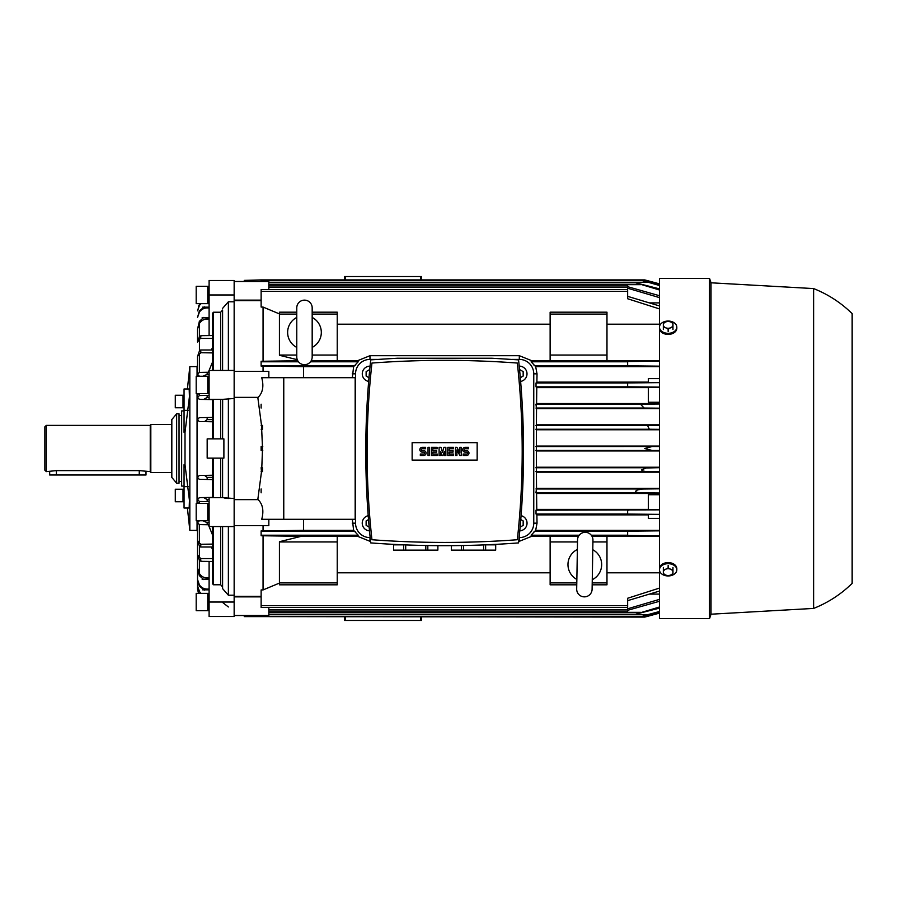 <?xml version="1.0" encoding="UTF-8"?>
<svg xmlns="http://www.w3.org/2000/svg" width="897" height="897" viewBox="0 0 897 897"><rect width="100%" height="100%" fill="white"/><g stroke="black" fill="none" stroke-linecap="round" stroke-linejoin="round"><path stroke-width="1.35" d="M304.475 364.687A7.703 7.703 0 0 1 296.772 356.984L296.772 307.85A7.703 7.703 0 0 1 304.475 300.136A7.703 7.703 0 0 1 312.178 307.85L312.178 356.984A7.703 7.703 0 0 1 304.475 364.687M312.178 317.426A16.864 16.864 0 0 1 312.178 347.408M296.772 347.408A16.864 16.864 0 0 1 296.772 317.426M312.178 318.648L312.178 307.85M577.354 550.59L577.545 539.893A7.703 7.703 0 0 1 585.382 532.313A7.703 7.703 0 0 1 592.951 540.162L592.098 589.284A7.703 7.703 0 0 1 584.25 596.853A7.703 7.703 0 0 1 576.681 589.015L576.872 578.251M592.782 549.726A16.864 16.864 0 0 1 592.255 579.709M576.849 579.44A16.864 16.864 0 0 1 577.376 549.457M592.76 550.949L592.951 540.162M444.643 542.427A982.338 982.338 0 0 0 517.334 539.736A805.371 805.371 0 0 0 517.334 363.05A982.338 982.338 0 0 0 371.952 363.05A805.371 805.371 0 0 0 371.952 539.736A982.338 982.338 0 0 0 444.643 542.427M492.812 541.25L495.469 541.115M495.727 541.104L504.809 540.588M425.795 545.511L425.795 550.13L393.592 550.13L393.615 544.838L403.594 544.838M437.871 545.668L437.871 550.13L425.795 550.13M427.824 550.13L427.824 545.555M437.904 545.668L437.871 550.13M483.595 544.928L483.595 550.13L451.393 550.13L451.426 545.668L451.393 550.13M485.692 544.838L495.671 544.838L495.671 550.13L483.595 550.13M485.625 550.13L485.625 544.838M495.705 544.367L495.671 550.13M459.825 452.839L459.825 447.3L461.26 447.3L461.26 455.485L459.825 455.485L456.932 449.946L456.932 455.485L455.485 455.485L455.485 447.3L456.932 447.3L459.825 452.839M445.854 447.3L445.854 455.485L444.407 455.485L444.407 451.393L442.961 455.485L441.997 455.485L440.55 451.393L440.55 455.485L439.104 455.485L439.104 447.3L441.032 447.3L442.479 452.357L443.925 447.3L445.854 447.3M428.026 455.485L428.026 447.3L429.472 447.3L429.472 455.485L428.026 455.485M422.252 447.3A2.411 2.411 0 0 0 419.841 449.7A2.411 2.411 0 0 0 422.252 452.11L423.698 452.11A0.964 0.964 0 0 1 424.662 453.075A0.964 0.964 0 0 1 423.698 454.039L420.323 454.039L420.323 455.485L423.698 455.485A2.411 2.411 0 0 0 426.097 453.075A2.411 2.411 0 0 0 423.698 450.664L422.252 450.664A0.964 0.964 0 0 1 421.287 449.7A0.964 0.964 0 0 1 422.252 448.735L425.615 448.735L425.615 447.3L422.252 447.3M432.847 448.735L432.847 450.664L436.693 450.664L436.693 452.11L432.847 452.11L432.847 454.039L437.175 454.039L437.175 455.485L431.401 455.485L431.401 447.3L437.175 447.3L437.175 448.735L432.847 448.735M449.218 448.735L449.218 450.664L453.075 450.664L453.075 452.11L449.218 452.11L449.218 454.039L453.557 454.039L453.557 455.485L447.782 455.485L447.782 447.3L453.557 447.3L453.557 448.735L449.218 448.735M465.117 447.3A2.411 2.411 0 0 0 462.706 449.7A2.411 2.411 0 0 0 465.117 452.11L466.563 452.11A0.964 0.964 0 0 1 467.528 453.075A0.964 0.964 0 0 1 466.563 454.039L463.188 454.039L463.188 455.485L466.563 455.485A2.411 2.411 0 0 0 468.974 453.075A2.411 2.411 0 0 0 466.563 450.664L465.117 450.664A0.964 0.964 0 0 1 464.153 449.7A0.964 0.964 0 0 1 465.117 448.735L468.492 448.735L468.492 447.3L465.117 447.3M461.473 545.555L461.473 550.13M463.502 550.13L463.502 545.511M403.661 544.838L403.661 550.13M405.702 550.13L405.702 544.928M477.159 460.105L412.138 460.105L412.138 442.67L477.159 442.67L477.159 460.105M384.488 540.588L393.57 541.104M393.828 541.115L396.474 541.25M397.393 358.228L370.73 359.865C364.115 420.884 364.115 481.902 370.73 542.909C420.009 546.609 469.288 546.609 518.556 542.909C525.182 481.902 525.182 420.884 518.556 359.865L491.904 358.228L397.393 358.228M520.641 381.427A7.703 7.703 0 0 0 527.01 373.836A7.703 7.703 0 0 0 519.217 366.133M519.565 369.542L523.164 371.616L523.164 376.067L520.316 377.704M370.069 366.133A7.703 7.703 0 0 0 362.276 373.836A7.703 7.703 0 0 0 368.656 381.427M368.97 377.704L366.133 376.067L366.133 371.616L369.732 369.542M368.196 515.663A7.703 7.703 0 0 0 369.497 530.856M369.16 527.133L366.133 525.384L366.133 520.933L368.51 519.565M519.789 530.856A7.703 7.703 0 0 0 521.09 515.663M520.787 519.565L523.164 520.933L523.164 525.384L520.137 527.133M337.227 536.35L357.712 536.35L369.99 541.306L369.99 537.606A14.453 14.453 0 0 1 355.537 523.164L355.537 373.836A14.453 14.453 0 0 1 369.99 359.394L377.424 359.394L369.99 359.394L369.99 355.694L357.712 360.65L337.227 360.65M550.13 360.65L531.585 360.65L519.307 355.694L519.307 359.394L511.873 359.394L519.307 359.394A14.453 14.453 0 0 1 533.76 373.836L533.76 523.164A14.453 14.453 0 0 1 519.307 537.606L519.307 541.306L531.585 536.35L550.13 536.35M668.142 567.902L670.552 569.191A4.821 3.409 180 0 0 665.742 569.191L668.142 567.902L668.142 565.48M672.963 569.864L672.963 572.14A4.821 3.409 180 0 0 670.552 569.191L672.963 569.864L672.963 567.442M672.963 573.8L670.552 575.089A4.821 3.409 180 0 0 672.963 572.14L672.963 573.8M670.552 575.089L668.142 575.762L665.742 575.089A4.821 3.409 180 0 0 670.552 575.089M665.742 575.089L663.332 573.8L663.332 572.14A4.821 3.409 180 0 0 665.742 575.089M663.332 572.14L663.332 569.864L665.742 569.191A4.821 3.409 180 0 0 663.332 572.14M663.332 567.442L663.332 569.864M668.142 321.238L670.552 321.911A4.821 3.409 0 0 0 665.742 321.911L668.142 321.238M672.963 323.2L672.963 324.86A4.821 3.409 0 0 0 670.552 321.911L672.963 323.2M672.963 327.136L670.552 327.809A4.821 3.409 0 0 0 672.963 324.86L672.963 329.558M670.552 327.809L668.142 329.098L665.742 327.809A4.821 3.409 0 0 0 670.552 327.809M665.742 327.809L663.332 327.136L663.332 324.86A4.821 3.409 0 0 0 665.742 327.809M663.332 324.86L663.332 323.2L665.742 321.911A4.821 3.409 0 0 0 663.332 324.86M668.142 331.52L668.142 329.098M663.332 329.558L663.332 327.136M676.82 568.732L676.82 569.819A8.667 6.133 180 0 0 668.142 563.686A8.667 6.133 180 0 0 659.474 569.819L659.474 568.732A8.667 6.133 180 0 1 668.142 562.598A8.667 6.133 180 0 1 676.82 568.732M659.474 569.819A8.667 6.133 180 0 0 668.142 575.952A8.667 6.133 180 0 0 676.82 569.819M676.82 328.268L676.82 327.181A8.667 6.133 0 0 0 668.142 321.048A8.667 6.133 0 0 0 659.474 327.181L659.474 328.268A8.667 6.133 0 0 0 668.142 334.402A8.667 6.133 0 0 0 676.82 328.268M659.474 327.181A8.667 6.133 0 0 0 668.142 333.314A8.667 6.133 0 0 0 676.82 327.181M709.572 278.462L659.474 278.462L659.474 618.538L709.572 618.538L709.572 278.462L711.018 282.802L711.018 614.198L709.572 618.538M813.613 608.424C828.133 602.649 840.982 594.296 852.15 583.375L852.15 313.625C840.982 302.704 828.133 294.351 813.613 288.576L813.613 608.424L711.018 614.198M171.82 424.416L150.819 424.416L150.819 472.584L171.82 472.584M150.819 424.797A0.583 0.583 0 0 1 150.248 425.38L46.296 425.38L44.85 426.826L44.85 470.174L46.296 471.62L56.41 470.611L139.259 470.611L150.248 471.62A0.583 0.583 0 0 1 150.819 472.203M49.671 471.62L49.671 474.995L145.998 474.995L145.998 471.62M46.296 425.38L46.296 471.62M176.642 448.5L176.642 483.18L179.041 483.18L179.041 413.82L176.642 413.82L176.642 448.5M176.642 413.82L171.82 419.561L171.82 477.439L176.642 483.18M182.999 499.932L182.999 489.246L175.285 489.246L175.285 501.759L182.999 501.759L182.999 499.932M184.053 501.759L183.212 501.759L182.999 489.627M182.999 397.068L182.999 395.241L175.285 395.241L175.285 407.754L182.999 407.754L182.999 397.068M184.053 407.754L183.212 407.754L182.999 395.622M207.756 518.971L207.756 503.419L196.196 503.419L196.196 520.765L207.756 520.765L207.756 518.971M209.102 520.765L208.026 520.765L207.756 503.811M207.756 610.7L207.756 593.366L196.196 593.366L196.196 610.7L207.756 610.7L196.196 610.7M208.026 610.7L209.102 610.7L207.756 610.319L208.026 593.366L209.102 593.366M207.756 289.686L207.756 286.3L196.196 286.3L196.196 303.635L207.756 303.635L207.756 289.686M209.102 303.635L208.026 303.635L207.756 286.681M207.756 386.035L207.756 376.235L196.196 376.235L196.196 393.581L207.756 393.581L207.756 386.035M209.102 393.581L208.026 393.581L207.756 376.617M187.406 388.973L189.839 366.615L189.839 530.385L197.06 530.385L197.542 532.044M197.06 393.581L197.06 503.419M197.06 520.765L197.06 530.385M184.053 410.927L181.643 410.927L181.643 486.073L184.053 486.073M184.053 486.645L184.053 464.691L185.017 464.691L189.435 500.291L189.177 508.027L184.053 508.027L184.053 486.645L188.292 486.645M185.017 432.309L184.053 432.309L184.053 388.973L189.177 388.973L189.435 396.709L185.017 432.309L185.017 464.691M222.591 424.416L222.591 399.356L234.151 398.481L234.151 498.519L222.591 497.667L222.591 472.584M222.591 399.356L222.591 438.868L222.647 399.356L209.102 399.356L209.102 370.45L234.151 370.45L234.151 595.216L228.376 595.216L222.591 588.634L222.591 526.55L222.591 586.974L220.662 584.766L213.441 584.766L212.477 583.644L212.477 526.55L213.441 526.55L209.102 526.55L234.151 526.55L234.151 616.486L209.102 616.486L209.102 561.421M223.891 438.868L223.891 458.132L207.173 458.132L207.173 438.868L223.891 438.868M199.437 501.49L197.542 499.562L199.437 497.633L212.477 497.409M212.477 549.48L211.457 546.991M199.571 503.419L199.269 502.679L197.822 503.419M199.224 479.312L197.542 477.406L199.212 475.488L205.312 475.376M205.312 421.624L199.179 421.523L197.542 419.594L199.224 417.688M199.437 395.51L197.542 397.438L199.437 399.367L203.653 399.445L207.173 397.438L209.102 397.438M197.822 393.581L199.269 394.321L199.571 393.581M211.457 350.009L212.477 347.52M189.839 366.615L197.06 366.615L197.06 376.235M220.662 438.868L220.662 399.356L212.477 399.356L212.477 438.868M220.292 399.356C223.252 399.356 223.252 399.356 220.292 399.356C223.252 399.356 223.252 399.356 220.292 399.356M212.477 458.132L212.477 497.644M222.591 310.026L222.591 370.45L222.591 310.026L220.662 312.234L213.441 312.234L212.477 313.356L212.477 370.45M213.441 584.766L213.441 526.55L220.662 526.55L220.662 584.766M220.303 526.55C223.275 526.55 223.275 526.55 220.303 526.55M222.591 458.132L222.591 497.644L222.591 458.132M228.903 526.55C220.662 526.55 220.662 526.55 228.903 526.55C220.662 526.55 220.662 526.55 228.903 526.55M228.376 606.977L222.736 602.537M222.591 308.366L228.376 301.784L234.151 301.784L234.151 370.45L209.102 370.45M222.591 579.978L222.591 526.55L234.151 526.55L228.376 526.55L228.376 595.216M224.788 498.138L228.376 498.519L228.376 398.481M208.339 372.244L212.477 362.197M212.477 534.803L208.339 524.756M222.591 370.45L222.591 318.256M199.246 520.765L198.585 520.966M198.013 521.415L197.553 522.514M199.358 524.599L199.437 543.145L197.542 540.543L199.437 546.06L200.614 546.991L212.477 546.991M200.614 546.991L200.917 544.255L212.477 544.109M201.051 544.333L199.168 542.876M209.102 522.682L207.173 522.682L207.173 524.745L209.102 524.779M199.302 524.599L208.059 524.756M207.173 522.682L203.036 520.765M204.415 497.543L199.212 497.633M199.437 520.753L197.542 522.682L199.437 524.61M209.102 499.562L207.173 499.562L203.653 497.555M199.224 501.479L208.082 501.636M222.647 497.644L209.102 497.644L209.102 526.55M207.173 499.562L207.173 501.625L209.102 501.658M199.358 372.401L197.542 374.318L198.013 375.585M198.629 376.056L199.246 376.235M208.093 395.364L199.224 395.521M209.102 395.342L207.173 395.375L207.173 397.438M212.477 399.591L203.653 399.445M199.212 399.367L204.415 399.457M212.477 399.356L209.102 399.356M208.093 372.244L199.302 372.401M209.102 372.221L207.173 372.255L207.173 374.318L209.102 374.318M197.542 376.235L197.542 374.318L199.437 376.247M212.477 350.009L200.614 350.009L199.437 350.94L197.542 356.457L199.437 353.855L199.437 372.39M212.477 352.891L200.917 352.745L200.614 350.009M199.168 354.124L201.051 352.667M203.036 376.235L207.173 374.318M198.461 306.337L199.437 304.621L197.542 310.855L199.437 305.395L201.085 303.635M199.448 350.929L199.448 339.346L200.614 338.427L212.477 338.427M200.614 338.427L200.917 335.68L212.477 335.545M201.051 335.601L199.168 337.093M209.102 317.796L207.173 317.796L207.173 318.984L209.102 319.007M199.302 323.66C201.354 320.386 204.269 318.85 208.059 319.04M234.151 370.45L234.151 294.967L209.102 294.967L209.102 335.579M199.437 321.182L197.542 328.997L199.437 323.447L199.437 336.824L197.542 342.149L199.448 339.346M234.151 294.967L234.151 280.514L209.102 280.514L209.102 294.967M207.857 317.796L202.105 317.796M203.675 317.437L199.291 321.429M199.224 312.347C201.377 309.196 204.325 307.738 208.082 307.963M207.689 307.155L202.61 307.155M204.415 306.875L199.212 310.934M199.437 310.609L197.542 317.448L199.437 312.044M209.102 307.155L207.173 307.155L207.173 307.918L209.102 307.929M201.085 593.366L199.437 591.605L197.542 586.145L200.255 593.366M200.255 303.635L199.437 304.621M212.477 477.406L207.173 477.406L207.173 479.458L212.477 479.559M199.19 479.323L208.093 479.48M207.173 477.406L204.516 475.388L212.477 475.242M212.477 421.758L204.516 421.612L207.173 419.594L212.477 419.594M208.104 417.52L199.19 417.677M212.477 417.441L207.173 417.542L207.173 419.594M199.291 575.571L203.675 579.563M208.082 589.037C204.325 589.262 201.377 587.804 199.224 584.653M209.102 589.071L207.173 589.082L207.173 589.845L209.102 589.845M199.437 584.956L197.542 579.552L199.437 586.391M199.212 586.066L204.415 590.125M202.61 589.845L207.689 589.845M212.477 558.573L200.614 558.573L197.542 554.851L199.437 560.177L199.437 573.553L197.542 568.003L199.437 575.818M212.477 561.455L200.917 561.32L200.614 558.573M199.168 559.907L201.051 561.399M202.105 579.204L207.857 579.204M208.059 577.96C204.269 578.15 201.354 576.614 199.302 573.34M199.448 557.654L199.448 546.071M209.102 577.993L207.173 578.016L207.173 579.204L209.102 579.204M197.542 537.606L197.542 589.15L198.517 593.366L196.196 593.366M244.264 281.479L244.264 280.391L261.128 279.909L644.741 279.909L659.474 283.856L651.637 281.77L647.511 281.77M651.973 281.86L644.741 279.909L651.973 281.86M647.511 615.23L651.637 615.23L659.474 613.133L644.741 617.091L261.128 616.609L641.568 616.609L659.474 612.023M651.973 615.14L644.741 617.091L651.973 615.14M234.151 525.586L268.831 525.586L268.831 519.307M234.151 397.573L258.123 397.371C262.799 392.718 263.998 386.159 261.722 377.693L283.766 377.693L283.766 519.307L261.722 519.307C263.998 510.842 262.799 504.282 258.123 499.629L234.151 499.427M244.264 615.521L244.264 616.609L261.128 616.609L261.128 615.521L234.151 615.521L268.831 615.521L268.831 607.46M268.831 289.54L268.831 281.479L234.151 281.479L261.128 281.479L261.128 280.391L641.568 280.391L659.474 285.504M268.831 377.693L268.831 371.414L234.151 371.414M263.056 525.586L263.056 530.901L261.128 530.901L261.128 535.744L301.257 536.316L279.427 541.721L279.427 584.822L337.227 584.822L337.227 582.893L279.427 582.893M263.056 535.744L263.056 589.934L261.128 589.934L261.128 607.46L627.642 607.46L627.642 598.254L659.474 588.084M279.427 583.095L263.056 589.934M303.511 519.307L303.511 530.351L263.056 530.901M659.474 308.916L627.642 298.746L627.642 289.54L261.128 289.54L261.128 307.066L263.056 307.066L263.056 361.256L261.128 361.256L261.128 366.099L303.511 366.649L303.511 377.693M263.056 366.099L263.056 371.414M263.056 307.066L279.427 313.905M297.748 360.74L263.056 361.256M296.772 312.178L279.427 312.178L279.427 355.279L297.266 359.697M261.128 596.359L234.151 596.359M257.831 397.573L261.509 425.324L262.44 446.56L261.128 446.56L261.128 450.44L262.44 450.44L261.801 467.729L261.128 467.729L261.509 471.676L257.831 499.427M234.151 300.641L261.128 300.641M369.99 541.306L370.562 541.306M518.735 541.306L519.307 541.306M550.13 572.802L337.227 572.802M659.474 387.291L648.396 387.291L648.396 402.271L659.474 402.271M659.474 403.538L536.585 403.538L536.787 387.605L648.396 387.605M659.474 424.83L536.417 424.83L536.529 408.628L659.474 408.628M659.474 446.067L536.35 446.067L536.384 429.764L659.474 429.764M659.474 467.236L536.384 467.236L536.35 450.933L659.474 450.933M659.474 488.372L536.529 488.372L536.417 472.17L659.474 472.17M648.396 509.395L536.787 509.395L536.585 493.462L659.474 493.462M659.474 494.729L648.396 494.729L648.396 509.709L659.474 509.709M659.474 530.351L535.677 530.351L537.034 523.164L536.877 514.867L648.396 514.867M606.977 536.35L659.474 536.35M659.474 572.802L606.977 572.802M352.33 519.307L353.62 530.351L303.511 530.351M303.511 366.649L353.62 366.649L352.33 377.693M337.227 324.198L550.13 324.198M519.307 355.694L369.99 355.694M606.977 324.198L659.474 324.198M659.474 360.65L606.977 360.65M648.396 382.133L536.877 382.133L537.034 373.836L535.677 366.649L659.474 366.649M659.474 608.132L635.614 614.198L659.474 607.011M311.237 360.684L337.227 360.684L337.227 312.178L312.178 312.178M659.474 289.989L635.614 282.802L659.474 288.868M301.257 536.316L337.227 536.316L337.227 582.893M357.712 360.65L358.172 361.794L353.62 366.649M659.474 429.327L649.327 429.237L647.511 425.38L659.474 425.268M536.384 429.764L536.417 424.83M283.766 377.693L355.167 377.693L355.167 519.307L283.766 519.307M649.484 302.906L659.474 302.906M659.474 297.613L627.642 288.217L627.642 285.212L268.831 285.212M262.44 450.44L262.44 446.56M659.474 408.18L644.091 408.034L640.492 404.188L659.474 403.998M536.529 408.628L535.946 404.188L536.585 403.538M261.509 471.676L262.485 471.62L262.485 467.763L261.801 467.729M659.474 601.282L627.642 610.308M659.474 387.145L627.642 386.798L627.642 382.952L659.474 382.627M536.787 387.605L536.025 386.842L536.025 382.997L536.877 382.133M659.474 594.094L649.484 594.094M352.263 523.164L355.537 523.164L355.537 373.836L352.263 373.836M353.62 530.351L358.172 535.206L357.712 536.35M537.034 373.836L533.76 373.836L533.76 523.164L537.034 523.164M536.877 514.867L536.025 514.003L536.025 510.158L536.787 509.395M536.585 493.462L535.946 492.812L536.529 488.372M536.417 472.17L536.384 467.236M536.35 450.933L536.35 446.067M261.801 429.271L262.485 429.237L262.485 425.38L261.509 425.324M261.128 492.812L261.128 488.966L261.128 492.812M261.128 408.034L261.128 404.188L261.128 408.034M606.977 360.684L550.13 360.684L550.13 312.178L606.977 312.178L606.977 360.684M550.13 355.055L606.977 355.055M550.13 314.107L606.977 314.107M659.474 382.436L648.396 382.436L648.396 378.635M627.642 286.692L659.474 295.718M535.677 366.649L531.125 361.794L531.585 360.65M659.474 366.155L627.642 365.819L627.642 361.547L659.474 361.188M627.642 296.346L659.474 305.933M337.227 541.945L279.427 541.945M268.831 611.788L627.642 611.788L627.642 608.783L659.474 599.387M268.831 614.748L647.511 614.748L659.474 611.496M659.474 518.388L648.396 518.388L648.396 514.564L659.474 514.564M536.025 510.158L659.474 509.855M659.474 493.002L640.043 492.801L636.556 492.318L635.39 491.365L637.498 489.897L642.622 489.022L659.474 488.82M659.474 471.732L646.165 471.575L642.689 470.947L641.512 469.938L646.165 467.987L659.474 467.673M659.474 535.812L627.642 535.453L627.642 531.181L659.474 530.845M659.474 514.373L627.642 514.048L627.642 510.202L629.01 510.158M659.474 450.496L535.845 450.429M535.845 446.571L659.474 446.504M651.973 446.571L644.741 448.5L651.973 450.429M659.474 591.067L627.642 600.654M647.511 614.748L641.568 616.609M641.568 280.391L659.474 284.977M531.585 536.35L531.125 535.206L535.677 530.351M421.523 620.466L421.523 617.091L421.523 620.466L420.558 620.466L420.558 617.091M344.459 620.466L344.459 617.091L344.459 620.466L420.558 620.466M421.523 276.534L421.523 279.909L421.523 276.534L345.423 276.534L345.423 279.909M344.459 276.534L344.459 279.909L344.459 276.534L345.423 276.534M279.427 314.107L296.772 314.107M312.178 314.107L337.227 314.107M279.427 355.055L296.772 355.055M312.178 355.055L337.227 355.055M577.5 541.945L550.13 541.945L550.13 536.316L578.487 536.316M591.998 536.316L606.977 536.316L606.977 584.822L592.166 584.822M576.76 584.822L550.13 584.822L550.13 582.893L576.793 582.893M606.977 582.893L592.199 582.893M550.13 541.945L550.13 582.893M606.977 541.945L592.917 541.945M139.259 470.611L139.259 474.995M56.41 470.611L56.41 474.995M150.248 425.38L150.248 471.62M184.053 410.355L188.292 410.355M213.441 399.356L213.441 438.868M213.441 458.132L213.441 497.644M213.441 312.234L213.441 370.45M220.662 458.132L220.662 497.644M220.662 312.234L220.662 370.45M228.376 301.784L228.376 370.45M199.437 350.94L199.437 339.358M234.151 602.033L209.102 602.033M199.437 546.06L199.437 557.642M234.151 499.629L258.123 499.629M234.151 596.875L261.128 596.875M234.151 300.125L261.128 300.125M234.151 397.371L258.123 397.371M268.831 284.663L640.492 284.663M268.831 282.252L647.511 282.252M261.128 361.794L298.466 361.794M310.497 361.794L358.172 361.794M261.128 365.651L355.234 365.651M535.857 429.237L649.327 429.237M261.128 291.402L627.642 291.402M535.857 425.38L647.511 425.38M268.831 287.074L627.642 287.074M261.128 450.429L262.765 450.429M535.946 408.034L644.091 408.034M261.128 467.763L262.485 467.763M535.946 404.188L640.492 404.188M261.128 471.62L262.485 471.62M536.025 386.842L629.01 386.842M261.128 531.349L355.234 531.349M261.128 535.206L358.172 535.206M261.128 429.237L262.485 429.237M261.128 425.38L262.485 425.38M536.025 382.997L627.642 382.997M531.125 361.794L627.642 361.794M268.831 609.926L627.642 609.926M268.831 612.337L640.492 612.337M535.946 492.812L640.492 492.812M535.946 488.966L644.091 488.966M535.857 471.62L647.511 471.62M261.128 605.598L627.642 605.598M536.025 514.003L627.642 514.003M534.051 531.349L627.642 531.349M535.857 467.763L649.327 467.763M534.051 365.651L627.642 365.651M531.125 535.206L579.238 535.206M591.258 535.206L627.642 535.206M261.128 446.571L262.765 446.571M345.423 620.466L345.423 617.091M420.558 276.534L420.558 279.909M312.178 346.22L312.178 356.984M577.545 539.893L576.681 589.015M393.592 544.367L393.592 550.13M813.613 288.576L711.018 282.802M184.053 489.246L183.212 489.246M184.053 395.241L183.212 395.241M209.102 503.419L208.026 503.419M209.102 286.3L208.026 286.3M209.102 376.235L208.026 376.235M179.041 481.498L181.643 481.498M187.406 508.027L189.839 530.385M197.06 366.615L197.542 364.956M179.041 415.502L181.643 415.502M197.542 520.765L197.542 540.543M197.542 374.318L197.542 356.457M197.542 328.997L197.542 342.149M197.542 586.145L197.542 554.851M197.542 579.552L197.542 568.003M213.441 526.55L212.477 526.55M659.474 378.612L648.396 378.612M268.831 282.802L635.614 282.802M268.831 614.198L635.614 614.198"/></g></svg>
